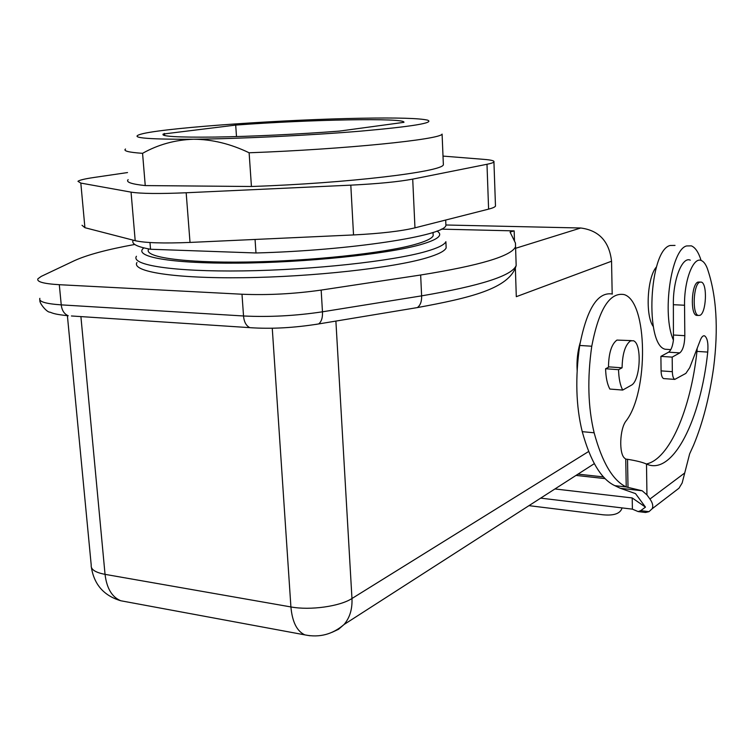 <?xml version="1.0" encoding="UTF-8"?>
<svg xmlns="http://www.w3.org/2000/svg" width="754" height="754" viewBox="0 0 754 754"><rect width="100%" height="100%" fill="white"/><g stroke="black" fill="none" stroke-linecap="round" stroke-linejoin="round"><path stroke-width="1.13" d="M414.266 308.094L417.367 307.585C420.383 305.351 421.797 301.44 421.618 295.86L420.657 275.012L321.166 290.083C294.164 293.909 267.774 295.295 241.987 294.23L243.533 315.983L61.244 304.87C45.56 303.787 38.445 301.609 39.877 298.339M514.492 241.092L514.162 230.884L441.279 229.141M445.897 224.994L580.74 228C599.006 230.385 609.27 241.459 611.551 261.233L516.301 296.68L515.387 268.603M134.759 244.466C107.257 249.461 87.125 254.871 74.373 260.686L41.234 276.388L37.936 278.773C36.465 281.779 43.591 283.758 59.302 284.701L241.987 294.23M514.162 230.884L510.053 232.072L515.453 243.052L515.557 246.69C511.57 256.058 479.93 265.502 420.657 275.012M251.431 186.492L249.122 152.779C230.62 143.863 212.119 139.349 193.627 139.236C175.22 139.839 158.199 144.532 142.563 153.326L145.249 185.588L251.431 186.492C346.925 183.316 442.089 171.808 443.371 164.777L443.305 163.118M446.038 245.201L446.151 247.915C444.756 251.101 438.131 254.456 426.283 257.962C393.004 267.887 312.985 276.85 243.561 277.708C173.986 278.622 131.026 271.534 136.964 262.486M577.14 370.384C576.593 360.704 577.602 351.515 580.137 342.825M611.551 261.233L612.182 293.956M622.078 367.811C622.389 353.871 625.179 344.908 630.457 340.912L633.285 340.723C642.285 343.117 640.485 381.128 631.192 385.294L622.71 390.063L609.845 389.055C607.262 384.257 605.839 377.49 605.594 368.753L609.166 366.896L622.078 367.811L618.553 369.686L605.594 368.753M608.469 367.264C608.685 353.202 611.503 344.144 616.932 340.082L631.286 340.601M622.71 390.063C620.165 385.256 618.78 378.461 618.553 369.686M236.502 136.578L235.691 125.089L163.203 134.033C160.696 136.455 177.925 137.464 214.871 137.068C250.846 136.521 300.705 134.137 339.385 131.102L403.946 122.337C406.076 117.633 309.31 119.537 235.691 125.089M443.013 156.097L484.172 159.386C491.316 159.961 494.577 160.819 493.936 161.94C493.399 162.675 491.09 163.448 486.99 164.278L488.601 209.131C492.664 208.085 494.963 207.077 495.482 206.096L495.453 205.267M125.522 149.019C123.006 150.923 128.68 152.365 142.563 153.326M128.142 179.641C125.673 182.119 131.385 184.108 145.249 185.588M193.627 139.236C240.649 138.745 310.931 135.334 361.081 131.102C412.523 126.512 434.7 122.855 427.603 120.15C419.403 118.237 397.217 117.605 361.043 118.246C285.907 119.481 171.375 127.237 143.317 133.552C126.549 137.558 143.317 139.452 193.627 139.236M249.122 152.779C345.04 149.264 440.732 139.433 442.089 134.089L443.371 164.777M486.99 164.278L412.711 179.113C398.574 181.78 377.942 183.797 350.808 185.154L186.172 192.76L190.017 242.43L353.532 234.937C380.478 233.561 400.958 231.195 414.964 227.84L488.601 209.131M133.269 240.187C131.017 243.759 136.776 246.784 150.536 249.254L255.983 252.976L255.059 239.452M255.983 252.976C350.619 250.46 444.756 235.71 445.916 225.389L445.812 222.948M186.172 192.76C159.311 193.901 140.941 193.693 131.055 192.138L80.819 183.081L77.964 181.318C79.368 180.121 84.74 178.839 94.061 177.463L127.53 172.562M80.819 183.081L84.919 227.699L82.016 225.276M612.399 294.041C597.781 291.525 586.885 308.669 579.713 345.455C575.132 377.603 575.971 406.34 582.239 431.656C590.42 461.288 601.277 479.29 614.821 485.661L626.235 486.952L625.745 459.111L624.727 458.262C618.836 454.087 619.665 428.998 625.971 421.071C648.779 392.146 647.903 301.421 624.095 294.569C609.666 292.062 598.893 309.281 591.758 346.227C587.196 378.517 587.988 407.367 594.143 432.787C602.182 462.522 612.879 480.581 626.235 486.952L642.182 490.769L646.951 494.916L649.939 499.044C652.691 502.937 653.416 506.179 652.125 508.79L648.977 511.664L645.537 512.484L643.039 512.183M540.675 498.13L632.399 509.148L638.167 511.589L640.674 510.665L645.471 507.131L635.509 493.597L620.354 488.3L642.182 490.769M646.329 463.993C669.58 459.252 690.739 409.007 696.969 351.392L697.205 348.244M690.296 260.168C682.163 256.2 672.841 280.13 673.369 304.701L684.547 305.238C684.057 280.573 693.284 256.548 701.286 260.526C703.614 261.468 705.612 264.06 707.271 268.311C716.517 295.125 718.619 328.31 713.586 367.877C709.373 397.433 702.709 423.211 693.576 445.19L689.637 453.861L682.163 482.965L678.986 488.206L652.125 508.79M684.547 305.238L684.821 335.681C684.604 344.54 682.917 350.28 679.788 352.9L672.182 357.123L672.342 371.684C672.474 376.01 673.284 378.583 674.773 379.403L685.867 373.39L689.712 367.688L700.353 340.063C701.672 336.793 703.096 335.398 704.622 335.869C707.384 337.896 708.43 343.296 707.742 352.08C700.739 419.299 673.265 475.246 647.13 464.332L646.498 464.068L646.951 494.916M700.08 282.043L697.902 282.1C691.475 284.126 690.155 313.937 696.404 315.361L697.657 315.426M699.75 282.175C693.341 284.201 692.002 314.032 698.242 315.455L699.976 315.332C706.328 312.901 707.563 283.645 701.361 282.1L699.75 282.175M664.302 378.631L663.558 378.574C662.05 377.754 661.22 375.19 661.079 370.883L660.9 356.378L668.61 352.175C670.975 350.544 672.577 346.52 673.426 340.092L673.369 304.701M660.9 356.378L672.182 357.123M625.745 459.111L627.526 459.29C636.442 460.732 642.776 462.325 646.498 464.068M614.821 485.661L620.354 488.3M576.018 475.406L605.085 478.62M645.471 507.131L632.21 497.942L554.944 488.95M671.682 493.795L678.986 488.206M528.969 505.651L602.889 514.775C614.039 515.859 620.429 513.568 622.069 507.913M632.399 509.148L632.21 497.942M675.019 245.408L670.127 245.484C649.043 250.356 644.698 345.106 665.226 349.253L669.175 349.507M701.097 260.46C698.59 252.364 695.348 247.491 691.361 245.861L686.574 245.945C671.003 249.583 661.748 314.729 673.426 340.092M656.498 266.888C647.158 276.991 645.094 315.709 653.284 326.539M433.079 233.382L433.182 235.757C431.844 238.566 425.576 241.525 414.37 244.626C383.296 253.278 309.894 261.148 246.407 262.043C182.788 262.995 143.222 257.029 148.661 249.169M149.98 242.534L150.536 249.254M164.636 135.569L164.466 133.439M190.017 242.43C163.345 243.514 145.07 242.939 135.192 240.686L84.919 227.699M321.166 290.083L322.467 311.807C295.577 315.851 269.263 317.236 243.533 315.983C244.042 321.901 246.134 325.794 249.819 327.651L71.423 315.973M80.904 316.595L105.042 574.35C95.221 572.475 90.621 569.411 91.225 565.18L67.398 315.69M252.731 327.849L249.828 327.651C271.054 329.13 294.003 327.886 318.669 323.937L417.367 307.585C468.649 298.122 509.798 288.905 516.17 265.493L516.17 265.493C512.202 275.662 480.684 285.785 421.618 295.86L322.467 311.807C322.75 317.623 321.487 321.666 318.669 323.937L315.813 324.427M332.043 632.323L338.555 629.279L344.041 624.519C349.799 617.762 352.438 609.091 351.967 598.506C339.931 606.395 310.186 610.57 290.912 606.942L105.042 574.35C106.719 588.299 111.969 597.102 120.791 600.759L126.031 601.73M272.26 328.207L290.912 606.942C292.26 621.918 296.906 631.23 304.861 634.877L309.932 635.745M59.302 284.701L61.244 304.87C61.875 310.365 64.203 313.994 68.237 315.766C55.146 314.39 53.195 313.4 49.953 312.156C46.955 312.608 38.774 302.599 39.943 300.13M515.613 248.292L580.74 228M335.888 321.081L351.967 598.506L588.667 451.476M516.056 262.185L516.056 261.544M350.808 185.154L353.532 234.937M412.711 179.113L414.964 227.84M684.641 473.041L649.939 499.044M673.69 335.03L684.821 335.681M668.61 352.175L679.788 352.9M661.079 370.883L672.342 371.684M696.969 351.392L707.742 352.08M582.239 431.656L594.143 432.787M640.674 510.665L648.977 511.664M627.526 459.29L628.007 487.15M579.713 345.455L591.758 346.227M446.151 247.915L445.887 241.685C444.483 244.786 437.857 248.047 425.991 251.468C392.674 261.148 312.571 269.97 243.08 270.903C173.448 271.883 130.461 265.069 136.436 256.266M436.952 231.054C443.682 235.05 438.036 239.631 420.025 244.796C386.717 254.173 305.445 262.646 237.774 263.137C169.914 263.702 132.289 256.539 143.882 247.896M131.055 192.138L135.192 240.686M91.422 567.564C94.231 584.699 104.014 595.764 120.791 600.759L304.861 634.877C319.489 637.856 332.552 634.406 344.041 624.519L594.322 463.644M516.17 265.493L515.557 246.69M493.936 161.94L495.482 206.096M445.916 225.389L445.689 220.036M696.404 315.361L698.242 315.455M663.558 378.574L674.773 379.403M703.614 335.803L704.622 335.869M638.167 511.589L645.537 512.484M603.483 476.924L578.007 474.125M433.032 232.439L433.182 235.757M163.288 135.107L163.203 134.033M665.226 349.253L670.824 349.611"/></g></svg>

